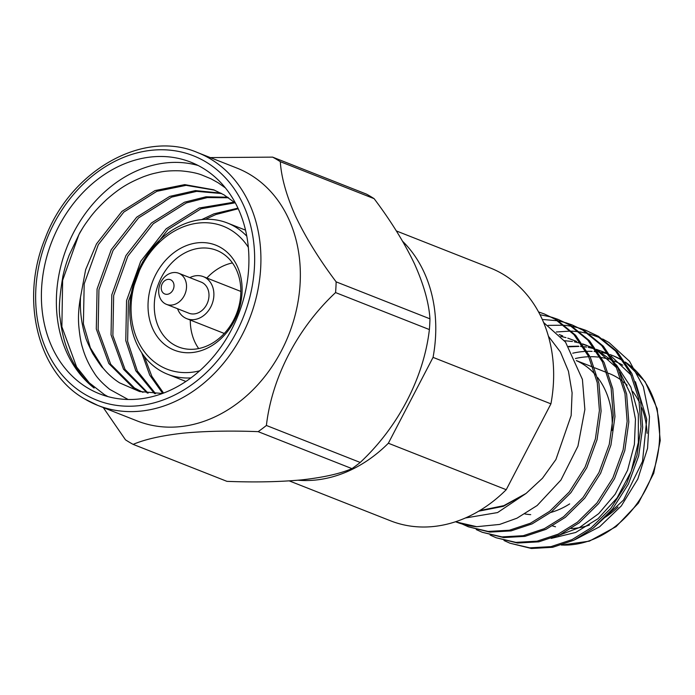 <?xml version="1.0" encoding="UTF-8"?>
<svg xmlns="http://www.w3.org/2000/svg" width="695" height="695" viewBox="0 0 695 695"><rect width="100%" height="100%" fill="white"/><g stroke="black" fill="none" stroke-linecap="round" stroke-linejoin="round"><path stroke-width="1.04" d="M396.324 230.931L490.218 267.94A135.899 109.341 111.5 0 1 502.937 274.178A135.899 109.341 111.5 0 1 550.927 403.847L506.229 489.706A135.899 109.341 111.5 0 1 390.529 520.807L289.285 480.897M202.471 167.886A124.492 100.167 -68.5 0 0 190.812 162.17A124.492 100.167 -68.5 0 0 55.114 233.833A124.492 100.167 -68.5 0 0 87.839 388.088A124.492 100.167 -68.5 0 0 99.489 393.804A124.492 100.167 -68.5 0 0 235.188 322.15A124.492 100.167 -68.5 0 0 202.471 167.886M198.153 165.497A124.492 100.167 -68.5 0 0 70.708 238.402A124.492 100.167 -68.5 0 0 94.138 388.062C74.878 371.756 63.54 348.569 60.144 318.51C58.484 310.856 59.44 296.591 63.002 275.707C65.208 266.237 66.303 263.092 69.17 255.135L79.725 232.938C84.208 225.423 85.094 224.25 89.89 217.735C94.025 212.097 99.767 205.885 107.1 199.109C120.139 187.789 128.671 182.768 143.752 176.626C151.727 173.82 152.761 173.68 159.355 172.256C165.106 170.996 172.212 170.527 180.683 170.857C189.718 171.639 196.807 173.038 201.958 175.044L211.037 178.823L218.195 182.811L225.441 187.945M107.916 396.602L104.415 394.63L89.229 382.797L76.598 366.943L61.881 326.763L62.637 280.267L78.909 234.589L82.47 228.412M366.447 194.114A159.92 128.662 111.5 0 1 370.331 196.311A159.92 128.662 111.5 0 1 374.127 198.674L280.302 161.683A159.92 128.662 -68.5 0 0 276.514 159.32A159.92 128.662 -68.5 0 0 272.631 157.131L366.447 194.114M197.493 152.544C143.648 129.192 70.334 170.179 45.027 238.733C19.703 300.136 38.086 372.963 84.851 399.052L97.804 405.402L137.236 420.953A135.899 109.341 -68.5 0 0 285.367 342.722A135.899 109.341 -68.5 0 0 249.644 174.323A135.899 109.341 -68.5 0 0 236.926 168.086L197.493 152.544A135.899 109.341 111.5 0 1 210.211 158.781A135.899 109.341 111.5 0 1 245.934 327.18A135.899 109.341 111.5 0 1 97.804 405.402A135.899 109.341 111.5 0 1 85.077 399.165M210.307 157.591L272.631 157.131M258.158 431.647A159.92 128.662 -68.5 0 0 266.394 425.47L360.21 462.453A159.92 128.662 111.5 0 1 351.974 468.63L258.158 431.647C230.584 430.579 205.668 431.074 183.402 433.133C161.952 435.504 145.194 439.257 133.145 444.374A159.92 128.662 -68.5 0 1 129.27 442.176A159.92 128.662 -68.5 0 1 125.474 439.813L103.268 407.557M128.097 399.477L109.784 389.409C102.374 383.388 97.161 377.871 94.155 372.841C88.882 364.814 85.042 356.526 82.618 347.978C80.915 342.913 79.621 335.294 78.726 325.13C78.101 316.477 78.7 307.155 80.516 297.173C79.803 310.5 81.411 323.566 85.363 336.363C85.728 338.639 88.161 344.312 92.67 353.381C98.838 363.068 102.287 367.959 103.008 368.037C107.864 373.988 113.415 378.94 119.67 382.902L139.573 391.537L162.456 393.483M190.925 377.906A81.315 65.426 111.5 0 1 167.738 374.292A81.315 65.426 111.5 0 1 160.128 370.565A81.315 65.426 111.5 0 1 138.757 269.808A81.315 65.426 111.5 0 1 227.387 222.999A81.315 65.426 111.5 0 1 234.997 226.735A81.315 65.426 111.5 0 1 246.794 236.187M248.332 247.333A76.798 61.786 -68.5 0 0 230.419 229.75A76.798 61.786 -68.5 0 0 141.702 265.968A76.798 61.786 -68.5 0 0 159.711 365.587A76.798 61.786 -68.5 0 0 199.656 370.809M595.433 374.848A81.315 65.426 -68.5 0 0 581.897 363.494A81.315 65.426 -68.5 0 0 576.364 360.636M608.594 373.285L609.22 373.536A81.315 65.426 111.5 0 1 616.839 377.272A81.315 65.426 111.5 0 1 621.573 380.434M611.105 356.066L631.329 375.3M635.412 381.737L646.741 419.293L642.528 461.384L623.554 500.044L593.417 527.991M602.643 338.978L609.063 342.583L629.496 361.235L643.344 386.715L649.486 416.661L647.54 448.388L637.81 479.046L621.313 505.934L599.655 526.741L574.878 539.72M504.005 540.519L509.982 543.212L529.746 547.834L550.996 546.635L572.055 539.607L591.323 527.653L610.836 508.393L626.673 483.503L636.985 455.329L641.007 426.86L638.835 399.026L630.157 372.789L615.535 351.001L596.727 335.642L585.885 330.351L579.691 328.205M509.982 543.212L531.423 548.494L552.673 547.295L573.731 540.276L593.009 528.313L612.512 509.053L628.358 484.163L638.67 455.99L642.684 427.529L640.521 399.686L631.842 373.45L617.212 351.661L598.412 336.302L585.885 330.351M455.946 521.902L476.744 526.697A112.938 90.863 111.5 0 1 455.677 521.797A112.938 90.863 111.5 0 1 455.538 521.745M462.41 524.126L468.387 526.81L488.151 531.432L509.4 530.233L530.459 523.213L549.728 511.251L569.24 491.991L585.086 467.109L595.389 438.927L599.411 410.467L597.248 382.632L588.561 356.387L573.94 334.599L555.14 319.24L544.298 313.949L538.555 311.942M468.387 526.81L489.827 532.101L511.077 530.893L532.144 523.874L551.413 511.92L570.916 492.659L586.762 467.77L597.074 439.596L601.097 411.127L598.925 383.293L590.246 357.048L575.616 335.268L556.817 319.909L544.298 313.949M476.275 529.59L482.252 532.274L502.016 536.896L523.266 535.697L544.324 528.678L563.593 516.724L583.105 497.455L598.951 472.574L609.254 444.4L613.277 415.931L611.114 388.097L602.426 361.852L587.805 340.072L568.997 324.704L558.154 319.413L551.96 317.276M482.252 532.274L503.693 537.565L524.942 536.366L546.001 529.338L565.278 517.384L584.782 498.124L600.628 473.234L610.94 445.061L614.962 416.592L612.79 388.757L604.111 362.521L589.482 340.732L570.682 325.373L558.154 319.413M490.14 535.054L496.117 537.748L515.881 542.369L537.131 541.162L558.189 534.142L577.458 522.188L596.97 502.928L612.808 478.038L623.12 449.865L627.142 421.396L624.97 393.561L616.291 367.316L601.67 345.537L582.862 330.168L572.02 324.878L565.826 322.741M496.117 537.748L517.558 543.03L538.807 541.831L559.866 534.803L579.144 522.849L598.647 503.588L614.493 478.699L624.805 450.525L628.819 422.056L626.655 394.221L617.977 367.985L603.347 346.197L584.547 330.837L572.02 324.878M551.092 317.016L540.006 314.705M564.957 322.48L558.519 320.934M557.616 320.76L542.282 319.448M578.822 327.953L572.385 326.398M571.481 326.233L564.8 325.295M563.862 325.208L548.103 325.382M548.407 336.224L560.413 351.991L568.449 371.217L572.098 392.805L571.151 415.558L555.922 459.508L542.482 478.247L526.106 493.415L497.585 512.562L465.389 517.984M476.744 526.697L499.627 524.43L516.958 518.201L537.148 505.526L560.934 480.028L577.945 446.147L584.869 409.494L582.419 379.427L565.513 342.088L543.612 322.497M478.699 511.181L503.362 506.334L526.106 493.415L503.814 505.656L479.646 510.617M221.47 252.719A51.934 41.787 -68.5 0 0 216.605 250.339A51.934 41.787 -68.5 0 0 160.006 280.233A51.934 41.787 -68.5 0 0 173.654 344.581A51.934 41.787 -68.5 0 0 178.511 346.961A51.934 41.787 -68.5 0 0 235.118 317.068A51.934 41.787 -68.5 0 0 221.47 252.719M198.692 348.569A51.934 41.787 111.5 0 1 190.291 320.065M206.867 278.035A51.934 41.787 111.5 0 1 232.451 262.936M189.822 277.635A22.588 18.174 111.5 0 1 203.348 276.653A22.588 18.174 111.5 0 1 205.468 277.687A22.588 18.174 111.5 0 1 211.402 305.678A22.588 18.174 111.5 0 1 186.781 318.675A22.588 18.174 111.5 0 1 184.67 317.641A22.588 18.174 111.5 0 1 177.564 308.736M164.081 293.637A7.68 6.177 -68.5 0 0 172.951 290.015A7.68 6.177 -68.5 0 0 171.152 280.05A7.68 6.177 -68.5 0 0 162.274 283.673A7.68 6.177 -68.5 0 0 164.081 293.637M180.3 274.03A16.715 13.448 111.5 0 1 184.696 294.741A16.715 13.448 111.5 0 1 166.479 304.358A16.715 13.448 111.5 0 1 164.906 303.593A16.715 13.448 111.5 0 1 160.519 282.882A16.715 13.448 111.5 0 1 178.737 273.265A16.715 13.448 111.5 0 1 180.3 274.03M166.479 304.358L188.936 313.219A16.715 13.448 -68.5 0 0 207.153 303.593A16.715 13.448 -68.5 0 0 202.758 282.882A16.715 13.448 -68.5 0 0 201.194 282.118L178.737 273.265M169.076 347.587A56.451 45.418 111.5 0 1 155.845 274.36A56.451 45.418 111.5 0 1 221.053 247.741A56.451 45.418 111.5 0 1 234.293 320.968A56.451 45.418 111.5 0 1 169.076 347.587M551.196 538.408L575.721 532.457L598.013 518.713L617.03 498.011L631.156 471.41L638.357 442.437L638.34 414.168L630.851 387.089L616.335 364.753M613.311 361.661L596.545 349.594M595.146 349.333L590.42 346.822L583.331 344.468M596.38 349.35L602.756 351.713L596.371 349.342M593.721 348.56L588.196 347.291M586.311 346.97L584.408 346.692M583.044 346.527L580.56 346.301M578.596 346.18L568.588 346.388M558.207 535.576L579.656 527.462L598.716 513.622L615.205 494.18L627.568 470.263L634.396 444.426L635.473 419.137L630.695 394.386L620.001 372.433M616.387 367.525L597.187 350.523M586.919 345.441L582.506 343.869M579.839 343.087L574.331 341.827M572.445 341.506L564.418 340.698M576.546 341.349L567.772 338.135M565.982 337.622L560.743 336.406M568.875 346.814L578.883 346.423M580.829 346.51L583.157 346.692M584.504 346.84L586.51 347.1M588.378 347.404L594.842 348.89M556.313 331.975L570.543 331.081M571.568 331.107L579.065 331.75M580.116 331.897L588.066 333.522M589.256 333.843L600.254 337.839M602.756 351.713L609.037 354.841M623.537 381.972A81.315 65.426 111.5 0 1 627.116 385.178M632.632 391.381A81.315 65.426 111.5 0 1 639.443 402.388M641.815 407.791A81.315 65.426 111.5 0 1 647.08 433.333M618.003 507.011A81.315 65.426 111.5 0 1 605.319 517.219M589.412 525.072A81.315 65.426 111.5 0 1 571.151 528.513M555.514 526.775A81.315 65.426 111.5 0 1 552.577 525.907M524.933 513.952A81.315 65.426 -68.5 0 0 530.719 514.648M550.666 512.493A81.315 65.426 -68.5 0 0 569.657 503.91M611.991 430.448A81.315 65.426 -68.5 0 0 597.648 377.55M402.622 241.295A135.899 109.341 -68.5 0 1 433.055 357.378L388.357 443.236A135.899 109.341 -68.5 0 1 298.007 480.228M133.145 444.374L226.961 481.357C254.535 482.426 279.451 481.93 301.717 479.871C323.166 477.5 339.924 473.755 351.974 468.63M429.953 318.831A159.92 128.662 111.5 0 1 429.388 329.569L335.572 292.578A159.92 128.662 -68.5 0 0 336.137 281.849L429.953 318.831C428.928 302.907 423.759 284.533 414.429 263.709C404.29 242.572 390.859 220.888 374.127 198.674M280.302 161.683C281.327 177.607 286.505 195.981 295.835 216.805C305.974 237.951 319.405 259.626 336.137 281.849M360.21 462.453C397.992 427.208 423.776 377.88 429.388 329.569M335.572 292.578C297.547 328.11 271.936 377.472 266.394 425.47M238.229 208.743L215.815 214.547L205.364 219.333M103.008 368.037L90.367 347.856L83.4 323.896L84.191 283.916L98.316 244.64L123.788 212.105L156.862 191.307L186.095 185.348L214.555 190.161M142.97 392.31L134.5 388.019L110.679 364.241L98.143 329.699L98.925 289.728L113.059 250.452L138.531 217.917L171.596 197.119L196.711 191.36L221.722 193.566M148.122 393.144L125.039 369.427L112.877 335.511L113.659 295.54L127.793 256.264L153.265 223.729L186.338 202.931L207.319 197.58L228.577 197.771M155.576 393.674L137.332 370.956L127.619 341.323L128.401 301.352L142.536 262.076L168.008 229.532L201.072 208.743L235.092 202.818M163.56 393.066L151.849 376.351L144.256 356.353M80.516 297.173L85.641 269.695L96.475 243.919L121.946 211.376L155.02 190.586L184.766 184.618L213.634 189.796L223.964 194.835L235.449 203.131M142.909 392.293L132.658 387.289L108.837 363.511L96.301 328.978L97.083 288.998L111.217 249.731L136.689 217.188L169.754 196.39L195.382 190.595L220.845 193.097M147.288 393.031L123.536 369.262L111.035 334.79L111.817 294.81L125.951 255.534L151.423 222.999L184.496 202.202L205.998 196.789L227.734 197.206M154.585 393.648L135.777 370.756L125.769 340.593L126.56 300.622L140.694 261.346L166.166 228.811L199.23 208.013L234.293 202.141M162.7 393.387L149.72 375.074L141.745 352.843M201.706 219.594L213.973 213.825L237.959 208.153M433.055 357.378L550.927 403.847M506.229 489.706L388.357 443.236M84.66 394.187A131.381 105.71 -68.5 0 0 236.448 332.227A131.381 105.71 -68.5 0 0 205.642 161.796A131.381 105.71 -68.5 0 0 53.854 223.755A131.381 105.71 -68.5 0 0 84.66 394.187M561.612 545.028A99.281 79.882 -68.5 0 0 652.935 472.861A99.281 79.882 -68.5 0 0 625.37 362.13M623.207 360.748A99.281 79.882 -68.5 0 0 622.607 360.392A99.281 79.882 -68.5 0 0 613.32 355.831L623.18 360.705M606.943 353.703A99.281 79.882 -68.5 0 0 601.583 352.452M599.716 352.13A99.281 79.882 -68.5 0 0 598.1 351.896M596.736 351.722A99.281 79.882 -68.5 0 0 594.069 351.479M592.123 351.366A99.281 79.882 -68.5 0 0 587.232 351.322M584.2 351.479A99.281 79.882 -68.5 0 0 572.732 353.208M575.408 358.516A94.763 76.25 111.5 0 1 588.726 356.735M591.106 356.691A94.763 76.25 111.5 0 1 598.204 357.082M601.514 357.543A94.763 76.25 111.5 0 1 608.603 359.133M611.643 360.097A94.763 76.25 111.5 0 1 612.608 360.436M614.267 361.07A94.763 76.25 111.5 0 1 622.772 365.222M167.738 374.292L185.895 381.451M576.337 360.575L593.043 367.16M594.729 367.82L606.909 372.624M561.386 545.097L589.36 541.153L616.074 526.645L638.41 503.111L653.743 473.234L660.25 440.5L657.209 408.721L645.064 381.572L625.318 362.052M455.677 521.797L456.207 522.006M186.781 318.675L224.277 333.461M203.348 276.653L240.852 291.44M562.681 335.885L559.188 334.504M600.784 350.906L608.368 353.885M610.054 354.546L613.32 355.831M227.387 222.999L245.535 230.158"/></g></svg>
